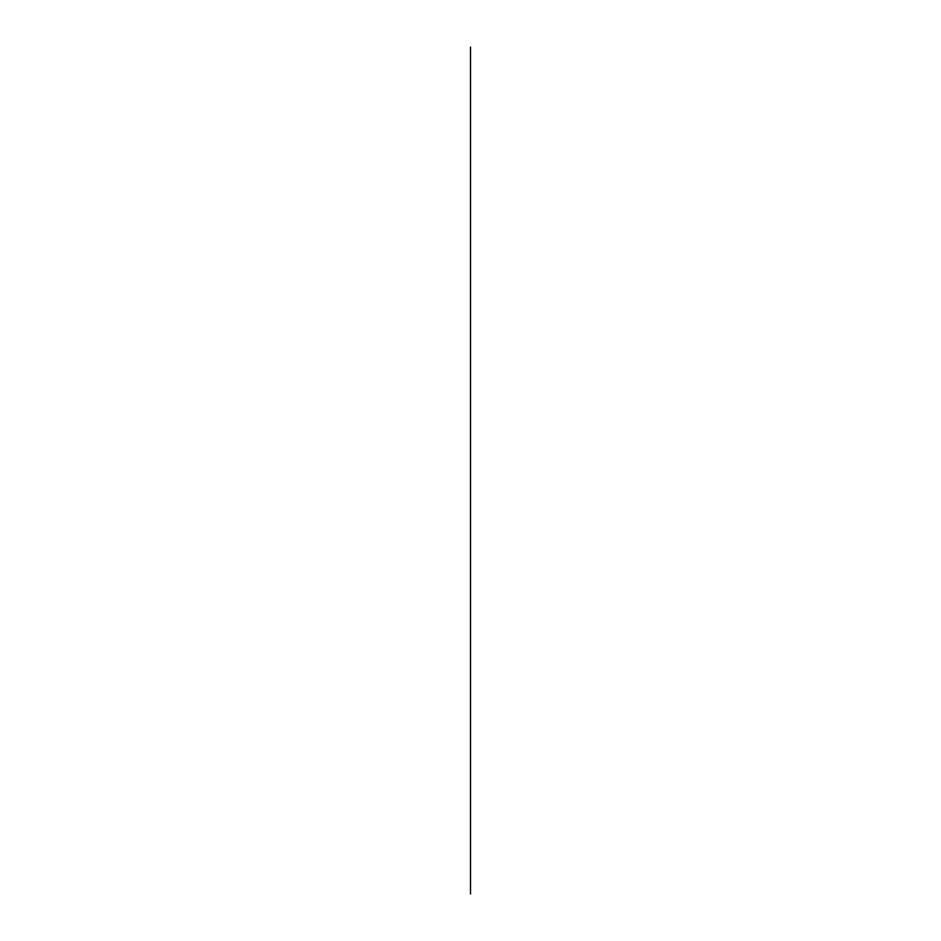 <?xml version="1.0" encoding="UTF-8"?>
<svg xmlns="http://www.w3.org/2000/svg" width="941" height="941" viewBox="0 0 941 941"><rect width="100%" height="100%" fill="white"/><g stroke="black" fill="none" stroke-linecap="round" stroke-linejoin="round"><path stroke-width="0.71" stroke-dasharray="4.71 3.53" d=""/><path stroke-width="1.41" d="M470.5 322.269L470.5 47.05M470.5 618.731L470.5 893.95M470.5 253L470.5 688M470.5 281.371L470.5 659.629M470.5 139.527L470.5 801.473"/></g></svg>
